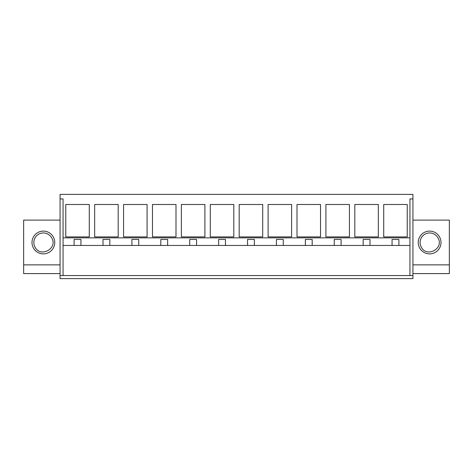 <?xml version="1.0" encoding="UTF-8"?>
<svg xmlns="http://www.w3.org/2000/svg" width="473" height="473" viewBox="0 0 473 473"><rect width="100%" height="100%" fill="white"/><g stroke="black" fill="none" stroke-linecap="round" stroke-linejoin="round"><path stroke-width="0.71" d="M60.065 264.874L23.65 264.874L23.65 273.601L60.065 273.601M412.935 220.111L449.35 220.111L449.35 273.601L412.935 273.601M60.065 220.111L23.65 220.111L23.65 264.874M31.998 242.495A11.382 11.382 0 0 1 43.374 231.114A11.382 11.382 0 0 1 54.756 242.495A11.382 11.382 0 0 1 43.374 253.877A11.382 11.382 0 0 1 31.998 242.495M60.065 275.57L60.065 278.609L412.935 278.609L412.935 275.57L60.065 275.57L60.065 194.391L412.935 194.391L412.935 198.944L409.937 198.944L409.937 237.866L63.063 237.866L63.063 245.452L409.937 245.452L409.937 275.57M60.065 198.944L63.063 198.944L63.063 237.866M89.279 236.908L65.759 236.908L65.759 204.484L89.279 204.484L89.279 236.908M262.71 236.908L239.196 236.908L239.196 204.484L262.71 204.484L262.71 236.908M233.804 204.484L210.29 204.484L210.29 236.908L233.804 236.908L233.804 204.484M320.523 236.908L297.003 236.908L297.003 204.484L320.523 204.484L320.523 236.908M291.616 204.484L268.102 204.484L268.102 236.908L291.616 236.908L291.616 204.484M147.091 236.908L123.571 236.908L123.571 204.484L147.091 204.484L147.091 236.908M118.185 236.908L94.665 236.908L94.665 204.484L118.185 204.484L118.185 236.908M204.898 204.484L181.384 204.484L181.384 236.908L204.898 236.908L204.898 204.484M175.997 236.908L152.477 236.908L152.477 204.484L175.997 204.484L175.997 236.908M378.335 236.908L354.815 236.908L354.815 204.484L378.335 204.484L378.335 236.908M349.429 204.484L325.909 204.484L325.909 236.908L349.429 236.908L349.429 204.484M407.241 204.484L383.721 204.484L383.721 236.908L407.241 236.908L407.241 204.484M63.063 275.57L63.063 245.452M449.35 264.874L412.935 264.874M441.002 242.495A11.382 11.382 0 0 1 429.626 253.877A11.382 11.382 0 0 1 418.244 242.495A11.382 11.382 0 0 1 429.626 231.114A11.382 11.382 0 0 1 441.002 242.495M412.935 275.57L412.935 198.944M409.937 237.866L409.937 245.452M74.101 245.452L74.101 239.456L80.93 239.456L80.93 245.452M103.008 245.452L103.008 239.456L109.837 239.456L109.837 245.452M131.914 245.452L131.914 239.456L138.743 239.456L138.743 245.452M160.82 245.452L160.82 239.456L167.649 239.456L167.649 245.452M189.726 245.452L189.726 239.456L196.555 239.456L196.555 245.452M218.632 245.452L218.632 239.456L225.461 239.456L225.461 245.452M247.539 245.452L247.539 239.456L254.368 239.456L254.368 245.452M276.445 245.452L276.445 239.456L283.274 239.456L283.274 245.452M305.351 245.452L305.351 239.456L312.18 239.456L312.18 245.452M334.257 245.452L334.257 239.456L341.086 239.456L341.086 245.452M363.163 245.452L363.163 239.456L369.992 239.456L369.992 245.452M392.07 245.452L392.07 239.456L398.899 239.456L398.899 245.452M35.008 247.066C40.394 258.134 58.149 248.431 51.74 237.925A9.531 9.531 0 0 0 38.804 234.129A9.531 9.531 0 0 0 35.008 247.066M421.26 247.066C426.64 258.134 444.395 248.431 437.992 237.925A9.531 9.531 0 0 0 425.056 234.129A9.531 9.531 0 0 0 421.26 247.066"/></g></svg>
